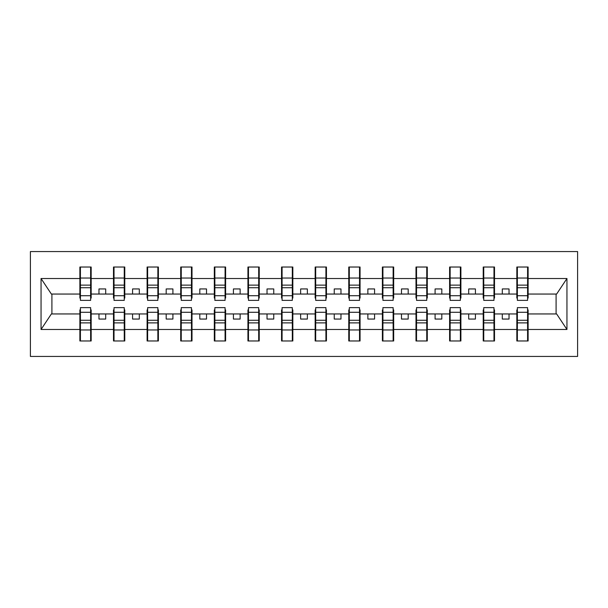 <?xml version="1.0" encoding="UTF-8"?>
<svg xmlns="http://www.w3.org/2000/svg" width="608" height="608" viewBox="0 0 608 608"><rect width="100%" height="100%" fill="white"/><g stroke="black" fill="none" stroke-linecap="round" stroke-linejoin="round"><path stroke-width="0.91" d="M30.4 356.432L577.6 356.432L577.6 251.568L30.4 251.568L30.4 356.432M517.37 309.913L516.83 309.913L516.83 313.948L494.509 313.948L494.509 309.913L493.977 309.913M527.584 298.087L528.124 298.087L528.124 294.052L556.632 294.052L566.952 278.525L566.952 329.475L528.124 329.475L528.124 340.974L516.83 340.974L516.83 313.948M527.584 309.913L528.124 309.913L528.124 329.475M483.755 309.913L483.216 309.913L483.216 313.948L460.902 313.948L460.902 309.913L460.362 309.913M516.83 329.475L494.509 329.475L494.509 340.974L483.216 340.974L483.216 313.948M494.509 329.475L494.509 313.948M450.14 309.913L449.608 309.913L449.608 313.948L427.287 313.948L427.287 309.913L426.748 309.913M483.216 329.475L460.902 329.475L460.902 340.974L449.608 340.974L449.608 313.948M460.902 329.475L460.902 313.948M416.533 309.913L415.994 309.913L415.994 313.948L393.68 313.948L393.68 309.913L393.14 309.913M449.608 329.475L427.287 329.475L427.287 340.974L415.994 340.974L415.994 313.948M427.287 329.475L427.287 313.948M382.918 309.913L382.386 309.913L382.386 313.948L360.065 313.948L360.065 309.913L359.526 309.913M415.994 329.475L393.68 329.475L393.68 340.974L382.386 340.974L382.386 313.948M393.68 329.475L393.68 313.948M349.311 309.913L348.772 309.913L348.772 313.948L326.45 313.948L326.45 309.913L325.918 309.913M382.386 329.475L360.065 329.475L360.065 340.974L348.772 340.974L348.772 313.948M360.065 329.475L360.065 313.948M315.696 309.913L315.157 309.913L315.157 313.948L292.843 313.948L292.843 309.913L292.304 309.913M348.772 329.475L326.45 329.475L326.45 340.974L315.157 340.974L315.157 313.948M326.45 329.475L326.45 313.948M282.082 309.913L281.55 309.913L281.55 313.948L259.228 313.948L259.228 309.913L258.689 309.913M315.157 329.475L292.843 329.475L292.843 340.974L281.55 340.974L281.55 313.948M292.843 329.475L292.843 313.948M248.474 309.913L247.935 309.913L247.935 313.948L225.614 313.948L225.614 309.913L225.082 309.913M281.55 329.475L259.228 329.475L259.228 340.974L247.935 340.974L247.935 313.948M259.228 329.475L259.228 313.948M214.86 309.913L214.32 309.913L214.32 313.948L192.006 313.948L192.006 309.913L191.467 309.913M247.935 329.475L225.614 329.475L225.614 340.974L214.32 340.974L214.32 313.948M225.614 329.475L225.614 313.948M181.252 309.913L180.713 309.913L180.713 313.948L158.392 313.948L158.392 309.913L157.86 309.913M214.32 329.475L192.006 329.475L192.006 340.974L180.713 340.974L180.713 313.948M192.006 329.475L192.006 313.948M147.638 309.913L147.098 309.913L147.098 313.948L124.784 313.948L124.784 309.913L124.245 309.913M180.713 329.475L158.392 329.475L158.392 340.974L147.098 340.974L147.098 313.948M158.392 329.475L158.392 313.948M114.023 309.913L113.491 309.913L113.491 313.948L91.17 313.948L91.17 309.913L90.63 309.913M147.098 329.475L124.784 329.475L124.784 340.974L113.491 340.974L113.491 313.948M124.784 329.475L124.784 313.948M517.37 295.724L527.584 295.724L527.584 300.367L517.37 300.367L517.37 267.026L516.83 267.026L516.83 278.525L494.509 278.525L494.509 298.087L493.977 298.087M517.37 298.087L516.83 298.087L516.83 278.525M483.755 295.724L493.977 295.724L493.977 300.367L483.755 300.367L483.755 267.026L483.216 267.026L483.216 278.525L460.902 278.525L460.902 298.087L460.362 298.087M483.755 298.087L483.216 298.087L483.216 278.525M450.14 295.724L460.362 295.724L460.362 300.367L450.14 300.367L450.14 267.026L449.608 267.026L449.608 278.525L427.287 278.525L427.287 298.087L426.748 298.087M450.14 298.087L449.608 298.087L449.608 278.525M416.533 295.724L426.748 295.724L426.748 300.367L416.533 300.367L416.533 267.026L415.994 267.026L415.994 278.525L393.68 278.525L393.68 298.087L393.14 298.087M416.533 298.087L415.994 298.087L415.994 278.525M382.918 295.724L393.14 295.724L393.14 300.367L382.918 300.367L382.918 267.026L382.386 267.026L382.386 278.525L360.065 278.525L360.065 298.087L359.526 298.087M382.918 298.087L382.386 298.087L382.386 278.525M349.311 295.724L359.526 295.724L359.526 300.367L349.311 300.367L349.311 267.026L348.772 267.026L348.772 278.525L326.45 278.525L326.45 298.087L325.918 298.087M349.311 298.087L348.772 298.087L348.772 278.525M315.696 295.724L325.918 295.724L325.918 300.367L315.696 300.367L315.696 267.026L315.157 267.026L315.157 278.525L292.843 278.525L292.843 298.087L292.304 298.087M315.696 298.087L315.157 298.087L315.157 278.525M282.082 295.724L292.304 295.724L292.304 300.367L282.082 300.367L282.082 267.026L281.55 267.026L281.55 278.525L259.228 278.525L259.228 298.087L258.689 298.087M282.082 298.087L281.55 298.087L281.55 278.525M248.474 295.724L258.689 295.724L258.689 300.367L248.474 300.367L248.474 267.026L247.935 267.026L247.935 278.525L225.614 278.525L225.614 298.087L225.082 298.087M248.474 298.087L247.935 298.087L247.935 278.525M214.86 295.724L225.082 295.724L225.082 300.367L214.86 300.367L214.86 267.026L214.32 267.026L214.32 278.525L192.006 278.525L192.006 298.087L191.467 298.087M214.86 298.087L214.32 298.087L214.32 278.525M181.252 295.724L191.467 295.724L191.467 300.367L181.252 300.367L181.252 267.026L180.713 267.026L180.713 278.525L158.392 278.525L158.392 298.087L157.86 298.087M181.252 298.087L180.713 298.087L180.713 278.525M147.638 295.724L157.86 295.724L157.86 300.367L147.638 300.367L147.638 267.026L147.098 267.026L147.098 278.525L124.784 278.525L124.784 298.087L124.245 298.087M147.638 298.087L147.098 298.087L147.098 278.525M114.023 295.724L124.245 295.724L124.245 300.367L114.023 300.367L114.023 267.026L113.491 267.026L113.491 278.525L91.17 278.525L91.17 267.026L90.63 267.026L90.63 300.367L80.416 300.367L80.416 287.744L90.63 287.744M114.023 298.087L113.491 298.087L113.491 278.525M80.416 309.913L79.876 309.913L79.876 313.948L51.368 313.948L41.048 329.475L41.048 278.525L51.368 294.052L79.876 294.052L79.876 278.525L41.048 278.525M113.491 329.475L91.17 329.475L91.17 340.974L79.876 340.974L79.876 313.948M91.17 329.475L91.17 313.948M80.416 287.744L80.416 267.026L79.876 267.026L79.876 278.525M79.876 294.052L79.876 298.087L80.416 298.087M528.124 294.052L528.124 267.026L527.584 267.026L527.584 295.724M483.216 267.026L494.509 267.026L494.509 278.525M449.608 267.026L460.902 267.026L460.902 278.525M415.994 267.026L427.287 267.026L427.287 278.525M382.386 267.026L393.68 267.026L393.68 278.525M348.772 267.026L360.065 267.026L360.065 278.525M315.157 267.026L326.45 267.026L326.45 278.525M281.55 267.026L292.843 267.026L292.843 278.525M247.935 267.026L259.228 267.026L259.228 278.525M214.32 267.026L225.614 267.026L225.614 278.525M180.713 267.026L192.006 267.026L192.006 278.525M147.098 267.026L158.392 267.026L158.392 278.525M113.491 267.026L124.784 267.026L124.784 278.525M566.952 278.525L528.124 278.525M79.876 329.475L41.048 329.475M79.876 267.026L91.17 267.026M516.83 267.026L528.124 267.026M516.83 294.052L509.033 294.052L509.033 288.944L502.307 288.944L502.307 294.052L509.033 294.052M502.307 294.052L494.509 294.052M502.307 313.948L502.307 319.056L509.033 319.056L509.033 313.948M483.216 294.052L475.418 294.052L475.418 288.944L468.7 288.944L468.7 294.052L475.418 294.052M468.7 294.052L460.902 294.052M468.7 313.948L468.7 319.056L475.418 319.056L475.418 313.948M449.608 294.052L441.811 294.052L441.811 288.944L435.085 288.944L435.085 294.052L441.811 294.052M435.085 294.052L427.287 294.052M435.085 313.948L435.085 319.056L441.811 319.056L441.811 313.948M415.994 294.052L408.196 294.052L408.196 288.944L401.478 288.944L401.478 294.052L408.196 294.052M401.478 294.052L393.68 294.052M401.478 313.948L401.478 319.056L408.196 319.056L408.196 313.948M382.386 294.052L374.581 294.052L374.581 288.944L367.863 288.944L367.863 294.052L374.581 294.052M367.863 294.052L360.065 294.052M367.863 313.948L367.863 319.056L374.581 319.056L374.581 313.948M348.772 294.052L340.974 294.052L340.974 288.944L334.248 288.944L334.248 294.052L340.974 294.052M334.248 294.052L326.45 294.052M334.248 313.948L334.248 319.056L340.974 319.056L340.974 313.948M315.157 294.052L307.359 294.052L307.359 288.944L300.641 288.944L300.641 294.052L307.359 294.052M300.641 294.052L292.843 294.052M300.641 313.948L300.641 319.056L307.359 319.056L307.359 313.948M281.55 294.052L273.752 294.052L273.752 288.944L267.026 288.944L267.026 294.052L273.752 294.052M267.026 294.052L259.228 294.052M267.026 313.948L267.026 319.056L273.752 319.056L273.752 313.948M247.935 294.052L240.137 294.052L240.137 288.944L233.419 288.944L233.419 294.052L240.137 294.052M233.419 294.052L225.614 294.052M233.419 313.948L233.419 319.056L240.137 319.056L240.137 313.948M214.32 294.052L206.522 294.052L206.522 288.944L199.804 288.944L199.804 294.052L206.522 294.052M199.804 294.052L192.006 294.052M199.804 313.948L199.804 319.056L206.522 319.056L206.522 313.948M180.713 294.052L172.915 294.052L172.915 288.944L166.189 288.944L166.189 294.052L172.915 294.052M166.189 294.052L158.392 294.052M166.189 313.948L166.189 319.056L172.915 319.056L172.915 313.948M147.098 294.052L139.3 294.052L139.3 288.944L132.582 288.944L132.582 294.052L139.3 294.052M132.582 294.052L124.784 294.052M132.582 313.948L132.582 319.056L139.3 319.056L139.3 313.948M113.491 294.052L105.693 294.052L105.693 288.944L98.967 288.944L98.967 294.052L105.693 294.052M98.967 294.052L91.17 294.052L91.17 278.525M98.967 313.948L98.967 319.056L105.693 319.056L105.693 313.948M91.17 294.052L91.17 298.087L90.63 298.087M566.952 329.475L556.632 313.948L528.124 313.948M51.908 294.052L51.908 313.948M556.092 313.948L556.092 294.052M90.63 273.752L91.17 273.752M79.876 273.752L80.416 273.752M80.416 285.122L90.63 285.122M79.876 340.974L80.416 340.974L80.416 307.633L90.63 307.633L90.63 320.256L80.416 320.256M80.416 334.248L79.876 334.248M91.17 334.248L90.63 334.248M90.63 320.256L90.63 340.974L91.17 340.974M90.63 322.878L80.416 322.878M124.784 267.026L124.245 267.026L124.245 295.724M124.245 273.752L124.784 273.752M113.491 273.752L114.023 273.752M114.023 287.744L124.245 287.744M114.023 285.122L124.245 285.122M158.392 267.026L157.86 267.026L157.86 295.724M157.86 273.752L158.392 273.752M147.098 273.752L147.638 273.752M147.638 287.744L157.86 287.744M147.638 285.122L157.86 285.122M192.006 267.026L191.467 267.026L191.467 295.724M191.467 273.752L192.006 273.752M180.713 273.752L181.252 273.752M181.252 287.744L191.467 287.744M181.252 285.122L191.467 285.122M225.614 267.026L225.082 267.026L225.082 295.724M225.082 273.752L225.614 273.752M214.32 273.752L214.86 273.752M214.86 287.744L225.082 287.744M214.86 285.122L225.082 285.122M113.491 340.974L114.023 340.974L114.023 307.633L124.245 307.633L124.245 320.256L114.023 320.256M114.023 334.248L113.491 334.248M124.784 334.248L124.245 334.248M124.245 320.256L124.245 340.974L124.784 340.974M124.245 322.878L114.023 322.878M147.098 340.974L147.638 340.974L147.638 307.633L157.86 307.633L157.86 320.256L147.638 320.256M147.638 334.248L147.098 334.248M158.392 334.248L157.86 334.248M157.86 320.256L157.86 340.974L158.392 340.974M157.86 322.878L147.638 322.878M180.713 340.974L181.252 340.974L181.252 307.633L191.467 307.633L191.467 320.256L181.252 320.256M181.252 334.248L180.713 334.248M192.006 334.248L191.467 334.248M191.467 320.256L191.467 340.974L192.006 340.974M191.467 322.878L181.252 322.878M214.32 340.974L214.86 340.974L214.86 307.633L225.082 307.633L225.082 320.256L214.86 320.256M214.86 334.248L214.32 334.248M225.614 334.248L225.082 334.248M225.082 320.256L225.082 340.974L225.614 340.974M225.082 322.878L214.86 322.878M259.228 267.026L258.689 267.026L258.689 295.724M258.689 273.752L259.228 273.752M247.935 273.752L248.474 273.752M248.474 287.744L258.689 287.744M248.474 285.122L258.689 285.122M247.935 340.974L248.474 340.974L248.474 307.633L258.689 307.633L258.689 320.256L248.474 320.256M248.474 334.248L247.935 334.248M259.228 334.248L258.689 334.248M258.689 320.256L258.689 340.974L259.228 340.974M258.689 322.878L248.474 322.878M292.843 267.026L292.304 267.026L292.304 295.724M292.304 273.752L292.843 273.752M281.55 273.752L282.082 273.752M282.082 287.744L292.304 287.744M282.082 285.122L292.304 285.122M281.55 340.974L282.082 340.974L282.082 307.633L292.304 307.633L292.304 320.256L282.082 320.256M282.082 334.248L281.55 334.248M292.843 334.248L292.304 334.248M292.304 320.256L292.304 340.974L292.843 340.974M292.304 322.878L282.082 322.878M326.45 267.026L325.918 267.026L325.918 295.724M325.918 273.752L326.45 273.752M315.157 273.752L315.696 273.752M315.696 287.744L325.918 287.744M315.696 285.122L325.918 285.122M315.157 340.974L315.696 340.974L315.696 307.633L325.918 307.633L325.918 320.256L315.696 320.256M315.696 334.248L315.157 334.248M326.45 334.248L325.918 334.248M325.918 320.256L325.918 340.974L326.45 340.974M325.918 322.878L315.696 322.878M360.065 267.026L359.526 267.026L359.526 295.724M359.526 273.752L360.065 273.752M348.772 273.752L349.311 273.752M349.311 287.744L359.526 287.744M349.311 285.122L359.526 285.122M348.772 340.974L349.311 340.974L349.311 307.633L359.526 307.633L359.526 320.256L349.311 320.256M349.311 334.248L348.772 334.248M360.065 334.248L359.526 334.248M359.526 320.256L359.526 340.974L360.065 340.974M359.526 322.878L349.311 322.878M393.68 267.026L393.14 267.026L393.14 295.724M393.14 273.752L393.68 273.752M382.386 273.752L382.918 273.752M382.918 287.744L393.14 287.744M382.918 285.122L393.14 285.122M382.386 340.974L382.918 340.974L382.918 307.633L393.14 307.633L393.14 320.256L382.918 320.256M382.918 334.248L382.386 334.248M393.68 334.248L393.14 334.248M393.14 320.256L393.14 340.974L393.68 340.974M393.14 322.878L382.918 322.878M427.287 267.026L426.748 267.026L426.748 295.724M426.748 273.752L427.287 273.752M415.994 273.752L416.533 273.752M416.533 287.744L426.748 287.744M416.533 285.122L426.748 285.122M415.994 340.974L416.533 340.974L416.533 307.633L426.748 307.633L426.748 320.256L416.533 320.256M416.533 334.248L415.994 334.248M427.287 334.248L426.748 334.248M426.748 320.256L426.748 340.974L427.287 340.974M426.748 322.878L416.533 322.878M460.902 267.026L460.362 267.026L460.362 295.724M460.362 273.752L460.902 273.752M449.608 273.752L450.14 273.752M450.14 287.744L460.362 287.744M450.14 285.122L460.362 285.122M449.608 340.974L450.14 340.974L450.14 307.633L460.362 307.633L460.362 320.256L450.14 320.256M450.14 334.248L449.608 334.248M460.902 334.248L460.362 334.248M460.362 320.256L460.362 340.974L460.902 340.974M460.362 322.878L450.14 322.878M494.509 267.026L493.977 267.026L493.977 295.724M493.977 273.752L494.509 273.752M483.216 273.752L483.755 273.752M483.755 287.744L493.977 287.744M483.755 285.122L493.977 285.122M483.216 340.974L483.755 340.974L483.755 307.633L493.977 307.633L493.977 320.256L483.755 320.256M483.755 334.248L483.216 334.248M494.509 334.248L493.977 334.248M493.977 320.256L493.977 340.974L494.509 340.974M493.977 322.878L483.755 322.878M527.584 273.752L528.124 273.752M516.83 273.752L517.37 273.752M517.37 287.744L527.584 287.744M517.37 285.122L527.584 285.122M516.83 340.974L517.37 340.974L517.37 307.633L527.584 307.633L527.584 320.256L517.37 320.256M517.37 334.248L516.83 334.248M528.124 334.248L527.584 334.248M527.584 320.256L527.584 340.974L528.124 340.974M527.584 322.878L517.37 322.878M80.416 295.724L90.63 295.724M80.416 278.046L90.63 278.046M90.63 312.276L80.416 312.276M90.63 329.954L80.416 329.954M114.023 278.046L124.245 278.046M147.638 278.046L157.86 278.046M181.252 278.046L191.467 278.046M214.86 278.046L225.082 278.046M124.245 312.276L114.023 312.276M124.245 329.954L114.023 329.954M157.86 312.276L147.638 312.276M157.86 329.954L147.638 329.954M191.467 312.276L181.252 312.276M191.467 329.954L181.252 329.954M225.082 312.276L214.86 312.276M225.082 329.954L214.86 329.954M248.474 278.046L258.689 278.046M258.689 312.276L248.474 312.276M258.689 329.954L248.474 329.954M282.082 278.046L292.304 278.046M292.304 312.276L282.082 312.276M292.304 329.954L282.082 329.954M315.696 278.046L325.918 278.046M325.918 312.276L315.696 312.276M325.918 329.954L315.696 329.954M349.311 278.046L359.526 278.046M359.526 312.276L349.311 312.276M359.526 329.954L349.311 329.954M382.918 278.046L393.14 278.046M393.14 312.276L382.918 312.276M393.14 329.954L382.918 329.954M416.533 278.046L426.748 278.046M426.748 312.276L416.533 312.276M426.748 329.954L416.533 329.954M450.14 278.046L460.362 278.046M460.362 312.276L450.14 312.276M460.362 329.954L450.14 329.954M483.755 278.046L493.977 278.046M493.977 312.276L483.755 312.276M493.977 329.954L483.755 329.954M517.37 278.046L527.584 278.046M527.584 312.276L517.37 312.276M527.584 329.954L517.37 329.954"/></g></svg>
